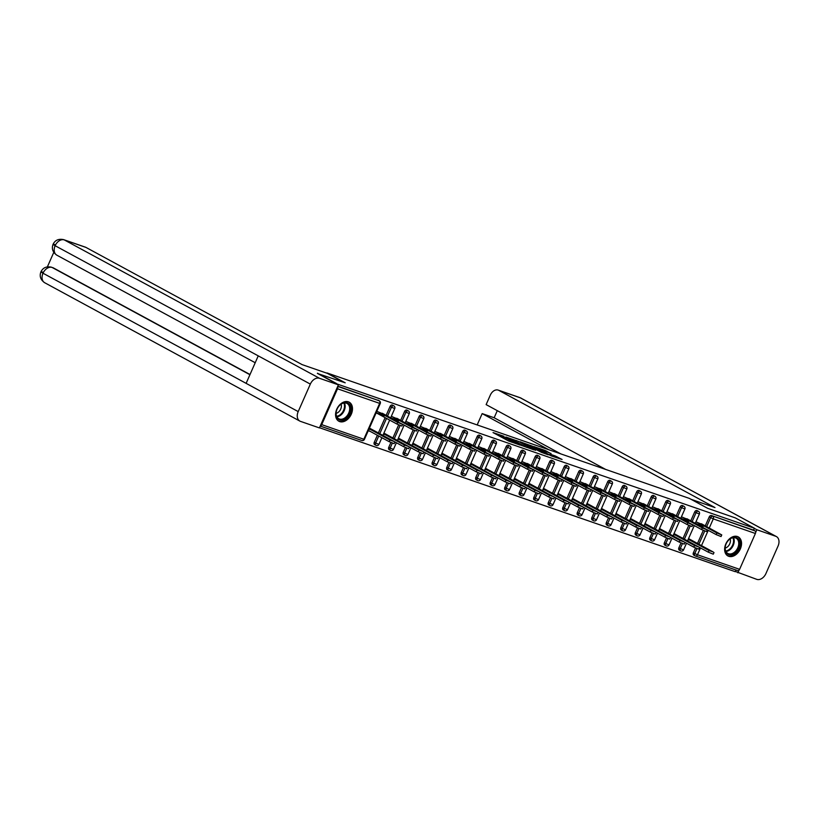 <?xml version="1.0" encoding="UTF-8"?>
<svg xmlns="http://www.w3.org/2000/svg" width="819" height="819" viewBox="0 0 819 819"><rect width="100%" height="100%" fill="white"/><g stroke="black" fill="none" stroke-linecap="round" stroke-linejoin="round"><path stroke-width="1.23" d="M504.033 436.332L493.038 432.575L508.374 440.888L520.116 445.086L502.538 436.466L501.463 435.718L504.033 436.332M737.448 536.537A10.842 7.627 118.5 0 0 726.095 543.345A10.842 7.627 118.5 0 0 727.917 555.947A10.842 7.627 118.5 0 0 728.726 556.306A10.842 7.627 118.5 0 0 740.079 549.498A10.842 7.627 118.5 0 0 738.257 536.895A10.842 7.627 118.5 0 0 737.448 536.537A10.77 7.576 118.5 0 1 737.53 536.578L737.458 536.547M348.392 401.822A10.842 7.627 118.5 0 0 337.039 408.63A10.842 7.627 118.5 0 0 338.861 421.232A10.842 7.627 118.5 0 0 339.67 421.59A10.842 7.627 118.5 0 0 351.023 414.783A10.842 7.627 118.5 0 0 349.201 402.18A10.842 7.627 118.5 0 0 348.392 401.822A10.77 7.576 118.5 0 1 348.464 401.863L348.403 401.822M550.992 453.654L544.983 450.399L533.824 446.58L551.259 455.907L562.09 459.49L555.128 455.896L550.122 454.207L553.931 456.47L548.146 454.146L537.162 448.044L551.054 453.511M317.393 373.454L345.208 382.811L326.986 372.932L689.444 498.433L707.677 508.323L735.38 517.915L754.391 528.224L336.404 383.763M317.496 373.218L336.507 383.527M518.366 441.349L505.773 436.988L521.109 445.301L534.039 449.897L518.366 441.349L517.915 442.362M520.024 441.748L532.555 446.263L548.228 454.811L541.461 452.344L533.476 448.198L530.026 447.051L535.554 450.348L519.963 441.902M702.18 525.685L695.372 523.321M687.673 520.659L680.865 518.294M673.167 515.632L666.359 513.278M658.671 510.616L651.852 508.251M644.164 505.589L637.346 503.235M629.657 500.563L622.839 498.208M615.151 495.546L608.333 493.181M600.644 490.52L593.826 488.165M586.138 485.493L579.32 483.138M571.631 480.477L564.813 478.112M557.125 475.45L550.307 473.095M542.618 470.434L535.8 468.069M528.112 465.407L521.293 463.042M513.605 460.38L506.787 458.026M499.099 455.364L492.28 452.999M484.592 450.337L477.774 447.973M470.086 445.311L463.267 442.956M455.579 440.294L448.771 437.93M441.072 435.268L434.265 432.903M426.566 430.241L419.758 427.887M412.07 425.225L405.251 422.86M397.563 420.198L390.745 417.844M320.28 425.941A2.088 1.474 -70.9 0 0 321.713 424.641L337.52 388.79A2.088 1.474 -70.9 0 0 337.571 386.732M337.715 386.404L379.187 400.767L337.817 386.169M383.057 415.172L376.156 412.786M369.123 430.794L368.335 430.528M754.391 528.224L753.552 530.128L754.944 530.876A2.088 1.474 109.1 0 1 755.405 533.486L739.598 569.338A2.088 1.474 109.1 0 1 737.612 570.608A2.088 1.474 109.1 0 1 737.458 570.536L695.648 556.06M735.953 570.034L735.227 571.682L319.492 427.723M377.037 432.227L375.245 431.255M384.807 414.619L376.791 411.353M371.058 429.811L368.97 429.084M368.243 430.733L370.342 431.459M376.064 412.991L384.265 415.837M690.765 520.833L694.696 511.936A2.088 1.464 -61.5 0 1 696.928 510.513A2.088 1.464 -61.5 0 1 697.082 510.585A2.088 1.464 -61.5 0 1 697.225 510.677M679.432 550.173A2.088 1.464 -61.5 0 1 679.279 550.102A2.088 1.464 -61.5 0 1 678.879 547.788L681.009 542.966M683.005 538.441L688.769 525.358M695.034 555.784L693.939 555.2A2.088 1.464 -61.5 0 1 693.785 555.128A2.088 1.464 -61.5 0 1 693.386 552.815L695.515 547.993M697.512 543.458L703.275 530.384M705.272 525.849L709.203 516.953A2.088 1.464 -61.5 0 1 711.435 515.54L754.944 530.876M753.552 530.128L711.435 515.54M681.664 537.714L679.872 536.742M675.685 535.288L673.597 534.572M689.434 520.106L681.418 516.83M682.073 518.959L688.892 521.314M661.762 510.78L665.683 501.893A2.088 1.464 -61.5 0 1 667.915 500.47A2.088 1.464 -61.5 0 1 668.069 500.542A2.088 1.464 -61.5 0 1 668.212 500.634M650.419 540.13A2.088 1.464 -61.5 0 1 650.266 540.059A2.088 1.464 -61.5 0 1 649.866 537.745L651.996 532.923M653.992 528.398L659.756 515.315M652.651 527.661L650.859 526.699M646.672 525.245L644.584 524.518M660.421 510.053L652.405 506.787M653.06 508.916L659.879 511.271M632.749 500.737L636.67 491.84A2.088 1.464 -61.5 0 1 638.902 490.427A2.088 1.464 -61.5 0 1 639.055 490.489A2.088 1.464 -61.5 0 1 639.199 490.591M621.416 530.077A2.088 1.464 -61.5 0 1 621.252 530.016A2.088 1.464 -61.5 0 1 620.853 527.702L622.983 522.88M624.979 518.345L630.753 505.262M623.638 517.618L621.846 516.646M617.659 515.202L615.571 514.475M631.408 500.01L623.392 496.744M624.058 498.863L630.865 501.228M603.736 490.694L607.657 481.797A2.088 1.464 -61.5 0 1 609.889 480.374A2.088 1.464 -61.5 0 1 610.042 480.446A2.088 1.464 -61.5 0 1 610.186 480.538M592.403 520.034A2.088 1.464 -61.5 0 1 592.25 519.963A2.088 1.464 -61.5 0 1 591.84 517.649L593.97 512.827M595.966 508.302L601.74 495.219M594.625 507.575L592.833 506.603M588.656 505.159L586.558 504.432M602.395 489.967L594.379 486.691M595.044 488.82L601.852 491.175M574.723 480.64L578.644 471.754A2.088 1.464 -61.5 0 1 580.876 470.331A2.088 1.464 -61.5 0 1 581.029 470.403A2.088 1.464 -61.5 0 1 581.173 470.495M563.39 509.991A2.088 1.464 -61.5 0 1 563.237 509.92A2.088 1.464 -61.5 0 1 562.827 507.606L564.956 502.784M566.953 498.259L572.727 485.176M565.612 497.532L563.82 496.56M559.643 495.106L557.544 494.389M573.382 479.914L565.366 476.648M566.031 478.777L572.85 481.132M545.71 470.597L549.631 461.701A2.088 1.464 -61.5 0 1 551.863 460.288A2.088 1.464 -61.5 0 1 552.026 460.36A2.088 1.464 -61.5 0 1 552.16 460.452M534.377 499.938A2.088 1.464 -61.5 0 1 534.223 499.877A2.088 1.464 -61.5 0 1 533.824 497.563L535.943 492.741M537.94 488.206L543.714 475.133M536.599 487.479L534.817 486.517M530.63 485.063L528.531 484.336M544.369 469.871L536.363 466.605M537.018 468.724L543.836 471.089M516.697 460.554L520.618 451.658A2.088 1.464 -61.5 0 1 522.85 450.245A2.088 1.464 -61.5 0 1 523.013 450.307A2.088 1.464 -61.5 0 1 523.157 450.399M505.364 489.895A2.088 1.464 -61.5 0 1 505.21 489.834A2.088 1.464 -61.5 0 1 504.811 487.51L506.93 482.688M508.927 478.163L514.701 465.079M507.596 477.436L505.804 476.463M501.617 475.02L499.529 474.293M515.356 459.828L507.35 456.552M508.005 458.681L514.823 461.046M487.684 450.511L491.605 441.615A2.088 1.464 -61.5 0 1 493.847 440.192A2.088 1.464 -61.5 0 1 494 440.264A2.088 1.464 -61.5 0 1 494.144 440.356M476.351 479.852A2.088 1.464 -61.5 0 1 476.197 479.78A2.088 1.464 -61.5 0 1 475.798 477.467L477.917 472.645M479.924 468.12L485.687 455.036M478.583 467.393L476.791 466.421M472.604 464.967L470.515 464.25M486.343 449.785L478.337 446.509M478.992 448.638L485.81 450.993M458.671 440.458L462.602 431.562A2.088 1.464 -61.5 0 1 464.834 430.149A2.088 1.464 -61.5 0 1 464.987 430.221A2.088 1.464 -61.5 0 1 465.131 430.313M447.338 469.809A2.088 1.464 -61.5 0 1 447.184 469.737A2.088 1.464 -61.5 0 1 446.785 467.424L448.914 462.602M450.911 458.067L456.674 444.993M449.57 457.34L447.778 456.378M443.591 454.924L441.502 454.197M457.33 439.731L449.324 436.466M449.979 438.585L456.797 440.95M429.668 430.415L433.589 421.519A2.088 1.464 -61.5 0 1 435.821 420.106A2.088 1.464 -61.5 0 1 435.974 420.167A2.088 1.464 -61.5 0 1 436.117 420.26M418.325 459.756A2.088 1.464 -61.5 0 1 418.171 459.694A2.088 1.464 -61.5 0 1 417.772 457.381L419.901 452.559M421.898 448.024L427.661 434.94M420.556 447.297L418.765 446.324M414.578 444.881L412.489 444.154M428.327 429.688L420.311 426.412M420.966 428.542L427.784 430.907M400.655 420.372L404.576 411.476A2.088 1.464 -61.5 0 1 406.808 410.053A2.088 1.464 -61.5 0 1 406.961 410.124A2.088 1.464 -61.5 0 1 407.104 410.217M389.322 449.713A2.088 1.464 -61.5 0 1 389.158 449.641A2.088 1.464 -61.5 0 1 388.759 447.328L390.888 442.506M392.885 437.981L398.658 424.897M391.543 437.254L389.752 436.281M385.565 434.838L383.476 434.111M399.314 419.645L391.298 416.369M391.953 418.499L398.771 420.853M386.148 415.346L390.069 406.449A2.088 1.464 -61.5 0 1 392.301 405.036A2.088 1.464 -61.5 0 1 392.455 405.098A2.088 1.464 -61.5 0 1 392.598 405.2M374.815 444.686A2.088 1.464 -61.5 0 1 374.652 444.625A2.088 1.464 -61.5 0 1 374.252 442.311L377.364 435.268M378.378 432.954L385.125 417.659M413.82 424.662L405.804 421.396M406.459 423.525L413.278 425.88M406.05 442.28L404.258 441.308M400.071 439.854L397.983 439.127M415.161 425.389L419.082 416.502A2.088 1.464 -61.5 0 1 421.314 415.079A2.088 1.464 -61.5 0 1 421.468 415.151A2.088 1.464 -61.5 0 1 421.611 415.243M403.818 454.74A2.088 1.464 -61.5 0 1 403.665 454.668A2.088 1.464 -61.5 0 1 403.265 452.354L405.395 447.532M407.391 443.007L413.155 429.924M442.833 434.715L434.817 431.439M435.473 433.568L442.291 435.923M435.063 452.323L433.271 451.351M429.084 449.897L426.996 449.181M444.164 435.442L448.095 426.545A2.088 1.464 -61.5 0 1 450.327 425.122A2.088 1.464 -61.5 0 1 450.481 425.194A2.088 1.464 -61.5 0 1 450.624 425.286M432.831 464.782A2.088 1.464 -61.5 0 1 432.678 464.711A2.088 1.464 -61.5 0 1 432.278 462.397L434.408 457.575M436.404 453.05L442.168 439.967M471.836 444.758L463.83 441.482M464.486 443.611L471.304 445.976M464.076 462.366L462.285 461.394M458.097 459.95L456.009 459.224M473.177 445.485L477.108 436.588A2.088 1.464 -61.5 0 1 479.34 435.176A2.088 1.464 -61.5 0 1 479.494 435.237A2.088 1.464 -61.5 0 1 479.637 435.329M461.844 474.825A2.088 1.464 -61.5 0 1 461.691 474.764A2.088 1.464 -61.5 0 1 461.292 472.44L463.421 467.629M465.417 463.093L471.181 450.01M500.849 454.801L492.843 451.535M493.499 453.654L500.317 456.019M493.089 472.409L491.298 471.447M487.11 469.993L485.022 469.267M502.19 455.528L506.111 446.631A2.088 1.464 -61.5 0 1 508.353 445.219A2.088 1.464 -61.5 0 1 508.507 445.29A2.088 1.464 -61.5 0 1 508.65 445.382M490.857 484.879A2.088 1.464 -61.5 0 1 490.704 484.807A2.088 1.464 -61.5 0 1 490.305 482.493L492.424 477.672M494.43 473.136L500.194 460.063M529.862 464.844L521.857 461.578M522.512 463.708L529.33 466.062M522.092 482.463L520.311 481.49M516.124 480.036L514.035 479.32M531.203 465.571L535.124 456.685A2.088 1.464 -61.5 0 1 537.356 455.262A2.088 1.464 -61.5 0 1 537.52 455.333A2.088 1.464 -61.5 0 1 537.653 455.425M519.87 494.922A2.088 1.464 -61.5 0 1 519.717 494.85A2.088 1.464 -61.5 0 1 519.318 492.536L521.437 487.714M523.433 483.19L529.207 470.106M558.875 474.897L550.87 471.621M551.525 473.751L558.343 476.115M551.105 492.506L549.324 491.533M545.137 490.09L543.038 489.363M560.216 475.624L564.137 466.728A2.088 1.464 -61.5 0 1 566.369 465.315A2.088 1.464 -61.5 0 1 566.523 465.376A2.088 1.464 -61.5 0 1 566.666 465.468M548.884 504.965A2.088 1.464 -61.5 0 1 548.73 504.893A2.088 1.464 -61.5 0 1 548.321 502.579L550.45 497.757M552.446 493.233L558.22 480.149M587.888 484.94L579.872 481.674M580.538 483.794L587.356 486.158M580.118 502.549L578.327 501.576M574.15 500.133L572.051 499.406M589.23 485.667L593.151 476.771A2.088 1.464 -61.5 0 1 595.382 475.358A2.088 1.464 -61.5 0 1 595.536 475.429A2.088 1.464 -61.5 0 1 595.679 475.522M577.897 515.008A2.088 1.464 -61.5 0 1 577.743 514.946A2.088 1.464 -61.5 0 1 577.334 512.633L579.463 507.811M581.459 503.275L587.233 490.192M616.902 494.983L608.886 491.717M609.551 493.847L616.359 496.201M609.131 512.602L607.34 511.629M603.163 510.176L601.064 509.449M618.243 495.71L622.164 486.824A2.088 1.464 -61.5 0 1 624.395 485.401A2.088 1.464 -61.5 0 1 624.549 485.472A2.088 1.464 -61.5 0 1 624.692 485.565M606.91 525.061A2.088 1.464 -61.5 0 1 606.746 524.989A2.088 1.464 -61.5 0 1 606.347 522.676L608.476 517.854M610.472 513.329L616.246 500.245M645.915 505.036L637.899 501.76M638.554 503.89L645.372 506.244M638.144 522.645L636.353 521.672M632.166 520.229L630.077 519.502M647.256 505.763L651.177 496.867A2.088 1.464 -61.5 0 1 653.408 495.444A2.088 1.464 -61.5 0 1 653.562 495.515A2.088 1.464 -61.5 0 1 653.705 495.608M635.923 535.104A2.088 1.464 -61.5 0 1 635.759 535.032A2.088 1.464 -61.5 0 1 635.36 532.719L637.489 527.897M639.485 523.372L645.259 510.288M674.928 515.079L666.912 511.803M667.567 513.933L674.385 516.298M667.157 532.688L665.366 531.715M661.179 530.272L659.09 529.545M676.269 515.806L680.19 506.91A2.088 1.464 -61.5 0 1 682.422 505.497A2.088 1.464 -61.5 0 1 682.575 505.558A2.088 1.464 -61.5 0 1 682.718 505.651M664.926 545.147A2.088 1.464 -61.5 0 1 664.772 545.085A2.088 1.464 -61.5 0 1 664.373 542.762L666.502 537.95M668.499 533.415L674.262 520.331M703.93 525.122L695.925 521.857M696.58 523.976L703.398 526.341M696.17 542.731L694.379 541.769M690.192 540.315L688.103 539.588M507.258 440.284L508.906 440.919L509.469 439.649M501.054 436.65L499.641 436.158M526.545 447.348L525.225 446.631M508.026 437.827L521.447 445.229L525.276 446.519L508.026 437.827M528.787 445.475L523.003 443.161L529.228 446.488L532.678 447.635L528.787 445.475M394.871 442.025L394.144 443.663L389.189 441.676L389.916 440.038L394.103 441.482L369.41 428.091M369.113 428.757L389.916 440.038M368.386 430.405L389.189 441.676M402.641 424.406L401.914 426.054L396.959 424.068L397.686 422.42L402.641 424.406L382.268 413.247M396.959 424.068L377.354 413.441M397.686 422.42L378.081 411.793M336.937 417.649A9.378 6.593 -61.5 0 1 336.957 409.387A9.378 6.593 -61.5 0 1 338.227 407.043A9.378 6.593 -61.5 0 1 349.744 405.006A9.378 6.593 -61.5 0 1 346.887 417.485A9.378 6.593 -61.5 0 1 336.937 417.649M336.978 409.336A8.681 6.112 118.5 0 0 336.967 416.943A8.681 6.112 118.5 0 0 338.759 418.724A8.681 6.112 118.5 0 0 347.328 415.489A8.681 6.112 118.5 0 0 348.833 405.241A8.681 6.112 118.5 0 0 347.041 403.46A8.681 6.112 118.5 0 0 338.206 407.084M338.206 420.792L338.145 420.761A10.77 7.576 118.5 0 0 338.206 420.792A10.77 7.576 118.5 0 0 348.822 416.779A10.77 7.576 118.5 0 0 350.686 404.074A10.77 7.576 118.5 0 0 348.464 401.863M336.118 413.36A6.183 4.351 118.5 0 0 341.103 404.176M732.268 554.535A9.378 6.593 -61.5 0 1 726.013 544.103A9.378 6.593 -61.5 0 1 727.282 541.758A9.378 6.593 -61.5 0 1 732.524 537.551A9.378 6.593 -61.5 0 1 739.711 543.652A9.378 6.593 -61.5 0 1 732.268 554.535M726.033 544.051A8.681 6.112 118.5 0 0 727.825 553.439A8.681 6.112 118.5 0 0 731.838 553.675A8.681 6.112 118.5 0 0 738.359 546.181A8.681 6.112 118.5 0 0 736.097 538.175A8.681 6.112 118.5 0 0 732.073 537.95A8.681 6.112 118.5 0 0 727.262 541.799M725.184 548.075A6.183 4.351 118.5 0 0 725.542 547.972A6.183 4.351 118.5 0 0 730.159 538.892M727.19 555.477A10.77 7.576 118.5 0 0 727.262 555.507A10.77 7.576 118.5 0 0 732.247 555.794A10.77 7.576 118.5 0 0 740.325 546.498A10.77 7.576 118.5 0 0 737.53 536.578M343.919 382.36L327.242 373.321L302.129 364.629L85.995 247.43L64.281 239.916L319.482 378.286L338.401 384.838L317.414 373.403M319.482 378.286A8.548 6.009 118.5 0 0 310.329 384.101L258.241 355.866L246.12 383.353L298.198 411.599L310.329 384.101M298.198 411.599A8.548 6.009 118.5 0 0 299.846 421.089A8.548 6.009 118.5 0 0 300.481 421.365L319.41 427.917L338.401 384.838M53.778 252.375L47.4 266.83M55.497 244.83C52.426 243.796 52.303 244.093 55.129 245.72A8.548 6.009 118.5 0 1 64.281 239.916A8.333 5.887 -70.9 0 0 63.657 239.639L85.371 247.154A8.333 5.887 109.1 0 1 85.995 247.43M53.378 267.905L52.754 267.629A8.333 5.887 109.1 0 1 53.378 267.905L250.01 374.518M249.928 374.723L52.129 267.465A8.548 6.009 118.5 0 0 42.997 273.218C40.182 271.591 40.295 271.314 43.335 272.379M691.001 499.283L714.997 507.585L498.853 390.387A8.333 5.887 -70.9 0 0 498.228 390.11A8.333 5.887 -70.9 0 0 490.294 395.167L486.128 404.606L605.691 469.441M776.402 536.568A8.548 6.009 118.5 0 0 775.767 536.291L520.567 397.911A8.333 5.887 -70.9 0 0 519.942 397.635L776.402 536.568A8.548 6.009 118.5 0 1 778.05 546.058L765.929 573.556A8.548 6.009 118.5 0 1 756.766 579.361L735.329 571.447M775.767 536.291L756.848 529.739L755.65 532.442M739.004 570.198L737.847 572.809M497.287 410.657L494.154 417.751L482.166 413.605L477.999 423.044A8.333 5.887 -70.9 0 0 477.334 424.989M482.166 413.605L548.802 449.744M756.848 529.739L754.33 528.368M494.154 417.751L560.8 453.89M409.377 447.041L408.65 448.689L403.695 446.703L404.422 445.055L408.609 446.509L383.916 433.118M383.62 433.773L404.422 445.055M394.584 441.758L403.695 446.703M423.884 452.068L423.157 453.716L418.202 451.73L418.929 450.081L423.116 451.525L398.423 438.134M398.126 438.8L418.929 450.081M409.091 446.785L418.202 451.73M438.39 457.084L437.663 458.732L432.708 456.746L433.435 455.098L437.622 456.552L412.93 443.161M412.633 443.826L433.435 455.098M423.597 451.812L432.708 456.746M452.897 462.111L452.17 463.759L447.215 461.773L447.942 460.124L452.129 461.578L427.436 448.188M427.139 448.843L447.942 460.124M438.104 456.828L447.215 461.773M467.403 467.137L466.676 468.785L461.721 466.799L462.448 465.151L466.635 466.595L441.943 453.204M441.646 453.869L462.448 465.151M452.61 461.855L461.721 466.799M417.147 429.432L416.421 431.081L411.466 429.095L412.192 427.446L417.147 429.432L396.775 418.263M411.466 429.095L402.354 424.15M412.192 427.446L392.588 416.82M431.654 434.459L430.927 436.097L425.972 434.121L426.699 432.473L431.654 434.459L411.281 423.29M425.972 434.121L416.861 429.176M426.699 432.473L407.094 421.846M446.15 439.475L445.423 441.124L440.479 439.138L441.206 437.489L446.15 439.475L425.788 428.317M440.479 439.138L431.367 434.203M441.206 437.489L421.601 426.863M460.657 444.502L459.93 446.15L454.985 444.164L455.712 442.516L460.657 444.502L440.294 433.333M454.985 444.164L445.874 439.219M455.712 442.516L436.107 431.889M475.163 449.529L474.436 451.167L469.492 449.181L470.219 447.543L475.163 449.529L454.801 438.36M469.492 449.181L460.38 444.246M470.219 447.543L450.614 436.906M481.91 472.153L481.183 473.802L476.228 471.816L476.955 470.167L481.142 471.621L456.449 458.231M456.152 458.896L476.955 470.167M467.117 466.881L476.228 471.816M489.67 454.545L488.943 456.193L483.998 454.207L484.725 452.559L489.67 454.545L469.307 443.386M483.998 454.207L474.887 449.262M484.725 452.559L465.12 441.932M496.416 477.18L495.69 478.828L490.735 476.842L491.461 475.194L496.416 477.18L470.945 463.257M470.659 463.912L491.461 475.194M481.623 471.898L490.735 476.842M504.176 459.572L503.45 461.22L498.505 459.234L499.221 457.586L504.176 459.572L483.814 448.402M498.505 459.234L489.383 454.289M499.221 457.586L479.627 446.959M510.913 482.207L510.196 483.855L505.241 481.869L505.968 480.221L510.145 481.664L485.452 468.273M485.165 468.939L505.968 480.221M496.13 476.924L505.241 481.869M518.683 464.588L517.956 466.236L513.001 464.25L513.728 462.602L518.683 464.588L498.321 453.429M513.001 464.25L503.89 459.316M513.728 462.602L494.133 451.975M525.419 487.223L524.692 488.871L519.748 486.885L520.474 485.237L524.651 486.691L499.959 473.3M499.672 473.966L520.474 485.237M510.636 481.951L519.748 486.885M533.189 469.615L532.463 471.263L527.508 469.277L528.235 467.629L533.189 469.615L512.827 458.456M527.508 469.277L518.396 464.332M528.235 467.629L508.64 457.002M539.926 492.25L539.199 493.898L534.254 491.912L534.981 490.264L539.158 491.717L514.465 478.327M514.178 478.982L534.981 490.264M525.143 486.967L534.254 491.912M547.696 474.641L546.969 476.289L542.014 474.303L542.741 472.655L547.696 474.641L527.334 463.472M542.014 474.303L532.903 469.359M542.741 472.655L523.146 462.029M554.432 497.276L553.705 498.925L548.761 496.938L549.488 495.29L553.664 496.734L528.972 483.343M528.685 484.009L549.488 495.29M539.649 491.994L548.761 496.938M562.203 479.658L561.476 481.306L556.521 479.32L557.248 477.672L562.203 479.658L541.83 468.499M556.521 479.32L547.409 474.385M557.248 477.672L537.653 467.045M568.939 502.293L568.212 503.941L563.267 501.955L563.984 500.307L568.171 501.76L543.478 488.37M543.192 489.035L563.984 500.307M554.146 497.02L563.267 501.955M576.709 484.684L575.982 486.332L571.027 484.346L571.754 482.698L576.709 484.684L556.336 473.515M571.027 484.346L561.916 479.402M571.754 482.698L552.16 472.072M583.445 507.319L582.719 508.968L577.764 506.981L578.49 505.333L582.678 506.777L557.985 493.396M557.698 494.052L578.49 505.333M568.652 502.037L577.764 506.981M591.216 489.711L590.489 491.359L585.534 489.373L586.261 487.725L591.216 489.711L570.843 478.542M585.534 489.373L576.422 484.428M586.261 487.725L566.666 477.098M597.952 512.346L597.225 513.984L592.27 511.998L592.997 510.36L597.184 511.803L572.491 498.413M572.205 499.078L592.997 510.36M583.159 507.063L592.27 511.998M605.722 494.727L604.995 496.375L600.04 494.389L600.767 492.741L605.722 494.727L585.35 483.568M600.04 494.389L590.929 489.455M600.767 492.741L581.173 482.115M612.458 517.362L611.732 519.011L606.777 517.024L607.503 515.376L611.691 516.83L586.998 503.439M586.701 504.094L607.503 515.376M597.665 512.09L606.777 517.024M620.229 499.754L619.502 501.402L614.547 499.416L615.274 497.768L620.229 499.754L599.856 488.585M614.547 499.416L605.436 494.471M615.274 497.768L595.679 487.141M626.965 522.389L626.238 524.037L621.283 522.051L622.01 520.403L626.197 521.846L601.504 508.456M601.207 509.121L622.01 520.403M612.172 517.106L621.283 522.051M634.735 504.78L634.008 506.429L629.053 504.443L629.78 502.794L634.735 504.78L614.363 493.611M629.053 504.443L619.942 499.498M629.78 502.794L610.175 492.168M641.472 527.405L640.745 529.054L635.79 527.067L636.517 525.429L640.704 526.873L616.011 513.482M615.714 514.148L636.517 525.429M626.678 522.133L635.79 527.067M649.242 509.797L648.515 511.445L643.56 509.459L644.287 507.811L649.242 509.797L628.869 498.638M643.56 509.459L634.449 504.524M644.287 507.811L624.682 497.184M655.978 532.432L655.251 534.08L650.296 532.094L651.023 530.446L655.21 531.9L630.517 518.509M630.221 519.164L651.023 530.446M641.185 527.149L650.296 532.094M663.748 514.823L663.021 516.472L658.066 514.486L658.793 512.837L663.748 514.823L643.376 503.654M658.066 514.486L648.955 509.541M658.793 512.837L639.189 502.211M670.485 537.459L669.758 539.107L664.803 537.121L665.53 535.472L669.717 536.916L645.024 523.525M644.727 524.191L665.53 535.472M655.691 532.176L664.803 537.121M678.255 519.85L677.528 521.488L672.573 519.502L673.3 517.864L678.255 519.85L657.882 508.681M672.573 519.502L663.462 514.567M673.3 517.864L653.695 507.227M684.991 542.475L684.264 544.123L679.309 542.137L680.036 540.489L684.223 541.943L659.53 528.552M659.234 529.217L680.036 540.489M670.198 537.203L679.309 542.137M692.751 524.866L692.035 526.515L687.08 524.529L687.806 522.88L692.751 524.866L672.389 513.708M687.08 524.529L677.968 519.594M687.806 522.88L668.202 512.254M699.498 547.501L698.771 549.15L693.816 547.164L694.543 545.515L698.73 546.969L674.037 533.578M673.74 534.234L694.543 545.515M684.704 542.219L693.816 547.164M707.258 529.893L706.531 531.541L701.586 529.555L702.313 527.907L707.258 529.893L686.895 518.724M701.586 529.555L692.475 524.61M702.313 527.907L682.708 517.28M714.004 552.528L713.277 554.176L708.322 552.19L709.049 550.542L713.236 551.986L688.544 538.595M688.247 539.26L709.049 550.542M699.211 547.246L708.322 552.19M721.764 534.92L721.037 536.558L716.093 534.572L716.82 532.934L721.764 534.92L701.402 523.75M716.093 534.572L706.981 529.637M716.82 532.934L697.215 522.297M321.713 424.641L363.831 439.23L379.647 403.368L337.52 388.79M364.435 439.363A2.088 2.088 0 0 1 361.855 440.489A2.088 1.474 -70.9 0 1 361.691 440.417L320.229 426.064L361.855 440.489A2.088 1.474 -70.9 0 0 363.831 439.23L364.435 439.363L380.251 403.511A2.088 2.088 0 0 0 379.34 400.829A2.088 1.464 -61.5 0 0 379.187 400.767A2.088 1.474 -70.9 0 1 379.647 403.368L380.251 403.511M755.405 533.486L713.288 518.898L709.264 528.009M708.251 530.323L701.494 545.628M700.48 547.931L697.471 554.75L739.598 569.338M693.386 552.815L697.471 554.75A2.088 1.474 109.1 0 1 695.485 556.019A2.088 1.474 109.1 0 1 695.331 555.947A2.088 1.464 -61.5 0 1 695.177 555.876A2.088 1.464 -61.5 0 1 694.778 553.562L696.959 548.607M706.664 526.607L710.585 517.71A2.088 1.464 118.5 0 1 712.817 516.298A2.088 1.474 109.1 0 1 713.288 518.898L709.203 516.953M374.252 442.311L375.645 443.059L378.747 436.015M379.77 433.712L386.517 418.407M387.53 416.103L391.462 407.207L390.069 406.449M393.693 405.784A2.088 1.464 118.5 0 0 391.462 407.207L394.758 408.527A2.088 2.088 0 0 0 393.847 405.855A2.088 1.464 -61.5 0 0 393.693 405.784M378.941 444.379L375.645 443.059A2.088 1.464 -61.5 0 0 376.044 445.372A2.088 2.088 0 0 0 378.941 444.379L381.889 437.715M376.197 445.444A2.088 1.464 -61.5 0 1 376.044 445.372L374.652 444.625M388.759 447.328L390.151 448.085L392.332 443.13M394.277 438.728L400.102 425.511M402.037 421.12L405.958 412.223L404.576 411.476M403.265 452.354L404.658 453.102L406.838 448.147M408.783 443.755L414.609 430.538M416.543 426.146L420.464 417.25L419.082 416.502M417.772 457.381L419.164 458.128L421.345 453.173M423.28 448.781L429.115 435.565M431.05 431.173L434.971 422.276L433.589 421.519M432.278 462.397L433.671 463.155L435.851 458.2M437.786 453.798L443.622 440.581M445.556 436.189L449.477 427.293L448.095 426.545M446.785 467.424L448.177 468.171L450.358 463.216M452.293 458.824L458.128 445.608M460.063 441.216L463.984 432.319L462.602 431.562M461.292 472.44L462.684 473.198L464.864 468.243M466.799 463.851L472.635 450.634M474.57 446.232L478.491 437.346L477.108 436.588M475.798 477.467L477.18 478.224L479.371 473.259M481.306 468.867L487.141 455.651M489.076 451.259L492.997 442.362L491.605 441.615M490.305 482.493L491.687 483.241L493.877 478.286M495.812 473.894L501.648 460.677M503.583 456.285L507.504 447.389L506.111 446.631M504.811 487.51L506.193 488.267L508.384 483.312M510.319 478.92L516.154 465.704M518.089 461.302L522.01 452.416L520.618 451.658M519.318 492.536L520.7 493.294L522.891 488.329M524.825 483.937L530.661 470.72M532.596 466.328L536.517 457.432L535.124 456.685M533.824 497.563L535.206 498.31L537.397 493.355M539.332 488.963L545.157 475.747M547.102 471.355L551.023 462.459L549.631 461.701M548.321 502.579L549.713 503.337L551.904 498.382M553.839 493.99L559.664 480.763M561.609 476.371L565.53 467.485L564.137 466.728M562.827 507.606L564.219 508.364L566.41 503.398M568.345 499.006L574.17 485.79M576.115 481.398L580.036 472.502L578.644 471.754M577.334 512.633L578.726 513.38L580.917 508.425M582.852 504.033L588.677 490.816M590.622 486.425L594.543 477.528L593.151 476.771M591.84 517.649L593.232 518.407L595.423 513.452M597.358 509.049L603.183 495.833M605.128 491.441L609.049 482.555L607.657 481.797M606.347 522.676L607.739 523.423L609.92 518.468M611.865 514.076L617.69 500.859M619.625 496.468L623.556 487.571L622.164 486.824M620.853 527.702L622.245 528.45L624.426 523.495M626.371 519.103L632.196 505.886M634.131 501.494L638.062 492.598L636.67 491.84M635.36 532.719L636.752 533.476L638.933 528.521M640.878 524.119L646.703 510.902M648.638 506.511L652.569 497.614L651.177 496.867M649.866 537.745L651.259 538.492L653.439 533.538M655.384 529.146L661.209 515.929M663.144 511.537L667.065 502.641L665.683 501.893M664.373 542.762L665.765 543.519L667.946 538.564M669.891 534.172L675.716 520.956M677.651 516.564L681.572 507.667L680.19 506.91M678.879 547.788L680.272 548.546L682.452 543.581M684.387 539.189L690.222 525.972M692.157 521.58L696.078 512.684L694.696 511.936M698.894 544.215L704.729 530.999M408.2 410.81A2.088 1.464 118.5 0 0 405.958 412.223L409.265 413.554A2.088 2.088 0 0 0 408.353 410.882A2.088 1.464 -61.5 0 0 408.2 410.81M393.448 449.406L390.151 448.085A2.088 1.464 -61.5 0 0 390.55 450.399A2.088 2.088 0 0 0 393.448 449.406L396.386 442.741M390.704 450.47A2.088 1.464 -61.5 0 1 390.55 450.399L389.158 449.641M422.706 415.837A2.088 1.464 118.5 0 0 420.464 417.25L423.771 418.57A2.088 2.088 0 0 0 422.86 415.898A2.088 1.464 -61.5 0 0 422.706 415.837M407.954 454.432L404.658 453.102A2.088 1.464 -61.5 0 0 405.057 455.425A2.088 2.088 0 0 0 407.954 454.432L410.892 447.768M405.21 455.487A2.088 1.464 -61.5 0 1 405.057 455.425L403.665 454.668M437.203 420.853A2.088 1.464 118.5 0 0 434.971 422.276L438.278 423.597A2.088 2.088 0 0 0 437.366 420.925A2.088 1.464 -61.5 0 0 437.203 420.853M422.461 459.449L419.164 458.128A2.088 1.464 -61.5 0 0 419.563 460.442A2.088 2.088 0 0 0 422.461 459.449L425.399 452.784M419.717 460.513A2.088 1.464 -61.5 0 1 419.563 460.442L418.171 459.694M451.709 425.88A2.088 1.464 118.5 0 0 449.477 427.293L452.784 428.624A2.088 2.088 0 0 0 451.873 425.952A2.088 1.464 -61.5 0 0 451.709 425.88M436.967 464.475L433.671 463.155A2.088 1.464 -61.5 0 0 434.07 465.468A2.088 2.088 0 0 0 436.967 464.475L439.905 457.811M434.224 465.54A2.088 1.464 -61.5 0 1 434.07 465.468L432.678 464.711M466.216 430.907A2.088 1.464 118.5 0 0 463.984 432.319L467.291 433.64A2.088 2.088 0 0 0 466.38 430.968A2.088 1.464 -61.5 0 0 466.216 430.907M451.474 469.502L448.177 468.171A2.088 1.464 -61.5 0 0 448.577 470.495A2.088 2.088 0 0 0 451.474 469.502L454.412 462.837M448.73 470.556A2.088 1.464 -61.5 0 1 448.577 470.495L447.184 469.737M480.722 435.923A2.088 1.464 118.5 0 0 478.491 437.346L481.797 438.667A2.088 2.088 0 0 0 480.876 435.995A2.088 1.464 -61.5 0 0 480.722 435.923M465.98 474.518L462.684 473.198A2.088 1.464 -61.5 0 0 463.083 475.511A2.088 2.088 0 0 0 465.98 474.518L468.918 467.854M463.237 475.583A2.088 1.464 -61.5 0 1 463.083 475.511L461.691 474.764M495.229 440.95A2.088 1.464 118.5 0 0 492.997 442.362L496.304 443.693A2.088 2.088 0 0 0 495.382 441.021A2.088 1.464 -61.5 0 0 495.229 440.95M480.487 479.545L477.18 478.224A2.088 1.464 -61.5 0 0 477.59 480.538A2.088 2.088 0 0 0 480.487 479.545L483.425 472.88M477.743 480.599A2.088 1.464 -61.5 0 1 477.59 480.538L476.197 479.78M509.735 445.976A2.088 1.464 118.5 0 0 507.504 447.389L510.81 448.71A2.088 2.088 0 0 0 509.889 446.038A2.088 1.464 -61.5 0 0 509.735 445.976M494.993 484.572L491.687 483.241A2.088 1.464 -61.5 0 0 492.096 485.554A2.088 2.088 0 0 0 494.993 484.572L497.932 477.907M492.25 485.626A2.088 1.464 -61.5 0 1 492.096 485.554L490.704 484.807M524.242 450.993A2.088 1.464 118.5 0 0 522.01 452.416L525.317 453.736A2.088 2.088 0 0 0 524.395 451.064A2.088 1.464 -61.5 0 0 524.242 450.993M509.5 489.588L506.193 488.267A2.088 1.464 -61.5 0 0 506.603 490.581A2.088 2.088 0 0 0 509.5 489.588L512.438 482.923M506.756 490.653A2.088 1.464 -61.5 0 1 506.603 490.581L505.21 489.834M538.748 456.019A2.088 1.464 118.5 0 0 536.517 457.432L539.813 458.763A2.088 2.088 0 0 0 538.902 456.081A2.088 1.464 -61.5 0 0 538.748 456.019M524.006 494.615L520.7 493.294A2.088 1.464 -61.5 0 0 521.099 495.608A2.088 2.088 0 0 0 524.006 494.615L526.945 487.95M521.263 495.669A2.088 1.464 -61.5 0 1 521.099 495.608L519.717 494.85M553.255 461.036A2.088 1.464 118.5 0 0 551.023 462.459L554.32 463.779A2.088 2.088 0 0 0 553.409 461.107A2.088 1.464 -61.5 0 0 553.255 461.036M538.513 499.641L535.206 498.31A2.088 1.464 -61.5 0 0 535.606 500.624A2.088 2.088 0 0 0 538.513 499.641L541.451 492.977M535.769 500.696A2.088 1.464 -61.5 0 1 535.606 500.624L534.223 499.877M567.762 466.062A2.088 1.464 118.5 0 0 565.53 467.485L568.826 468.806A2.088 2.088 0 0 0 567.915 466.134A2.088 1.464 -61.5 0 0 567.762 466.062M553.02 504.658L549.713 503.337A2.088 1.464 -61.5 0 0 550.112 505.651A2.088 2.088 0 0 0 553.02 504.658L555.958 497.993M550.276 505.722A2.088 1.464 -61.5 0 1 550.112 505.651L548.73 504.893M582.268 471.089A2.088 1.464 118.5 0 0 580.036 472.502L583.333 473.832A2.088 2.088 0 0 0 582.422 471.15A2.088 1.464 -61.5 0 0 582.268 471.089M567.526 509.684L564.219 508.364A2.088 1.464 -61.5 0 0 564.619 510.677A2.088 2.088 0 0 0 567.526 509.684L570.464 503.02M564.772 510.739A2.088 1.464 -61.5 0 1 564.619 510.677L563.237 509.92M596.775 476.105A2.088 1.464 118.5 0 0 594.543 477.528L597.839 478.849A2.088 2.088 0 0 0 596.928 476.177A2.088 1.464 -61.5 0 0 596.775 476.105M582.033 514.701L578.726 513.38A2.088 1.464 -61.5 0 0 579.125 515.694A2.088 2.088 0 0 0 582.033 514.701L584.971 508.036M579.279 515.765A2.088 1.464 -61.5 0 1 579.125 515.694L577.743 514.946M611.281 481.132A2.088 1.464 118.5 0 0 609.049 482.555L612.346 483.875A2.088 2.088 0 0 0 611.435 481.203A2.088 1.464 -61.5 0 0 611.281 481.132M596.529 519.727L593.232 518.407A2.088 1.464 -61.5 0 0 593.632 520.72A2.088 2.088 0 0 0 596.529 519.727L599.477 513.063M593.785 520.792A2.088 1.464 -61.5 0 1 593.632 520.72L592.25 519.963M625.788 486.158A2.088 1.464 118.5 0 0 623.556 487.571L626.852 488.892A2.088 2.088 0 0 0 625.941 486.22A2.088 1.464 -61.5 0 0 625.788 486.158M611.035 524.754L607.739 523.423A2.088 1.464 -61.5 0 0 608.138 525.747A2.088 2.088 0 0 0 611.035 524.754L613.984 518.089M608.292 525.808A2.088 1.464 -61.5 0 1 608.138 525.747L606.746 524.989M640.294 491.175A2.088 1.464 118.5 0 0 638.062 492.598L641.359 493.918A2.088 2.088 0 0 0 640.448 491.246A2.088 1.464 -61.5 0 0 640.294 491.175M625.542 529.77L622.245 528.45A2.088 1.464 -61.5 0 0 622.645 530.763A2.088 2.088 0 0 0 625.542 529.77L628.49 523.106M622.798 530.835A2.088 1.464 -61.5 0 1 622.645 530.763L621.252 530.016M654.801 496.201A2.088 1.464 118.5 0 0 652.569 497.614L655.865 498.945A2.088 2.088 0 0 0 654.954 496.273A2.088 1.464 -61.5 0 0 654.801 496.201M640.048 534.797L636.752 533.476A2.088 1.464 -61.5 0 0 637.151 535.79A2.088 2.088 0 0 0 640.048 534.797L642.987 528.132M637.305 535.861A2.088 1.464 -61.5 0 1 637.151 535.79L635.759 535.032M669.307 501.228A2.088 1.464 118.5 0 0 667.065 502.641L670.372 503.961A2.088 2.088 0 0 0 669.461 501.289A2.088 1.464 -61.5 0 0 669.307 501.228M654.555 539.823L651.259 538.492A2.088 1.464 -61.5 0 0 651.658 540.816A2.088 2.088 0 0 0 654.555 539.823L657.493 533.159M651.811 540.878A2.088 1.464 -61.5 0 1 651.658 540.816L650.266 540.059M683.814 506.244A2.088 1.464 118.5 0 0 681.572 507.667L684.879 508.988A2.088 2.088 0 0 0 683.967 506.316A2.088 1.464 -61.5 0 0 683.814 506.244M669.062 544.84L665.765 543.519A2.088 1.464 -61.5 0 0 666.164 545.833A2.088 2.088 0 0 0 669.062 544.84L672 538.175M666.318 545.904A2.088 1.464 -61.5 0 1 666.164 545.833L664.772 545.085M698.31 511.271A2.088 1.464 118.5 0 0 696.078 512.684L699.385 514.015A2.088 2.088 0 0 0 698.474 511.343A2.088 1.464 -61.5 0 0 698.31 511.271M683.568 549.866L680.272 548.546A2.088 1.464 -61.5 0 0 680.671 550.859A2.088 2.088 0 0 0 683.568 549.866L686.506 543.202M680.824 550.921A2.088 1.464 -61.5 0 1 680.671 550.859L679.279 550.102M502.088 437.479L502.538 436.466M503.368 438.175L503.818 437.162M510.073 441.646L510.462 440.765M511.445 442.117L511.742 441.451M516.216 441.441L516.605 440.571M530.405 446.355L530.794 445.485M532.115 447.276L532.555 446.263M554.606 457.063L555.128 455.896M556.439 457.698L556.889 456.674M544.604 451.269L544.983 450.399M546.365 452.047L546.754 451.177M344.4 402.938A8.681 6.112 -61.5 0 1 343.755 411.547A8.681 6.112 -61.5 0 1 336.885 416.789M336.64 416.277A8.395 5.907 118.5 0 0 343.141 411.22A8.395 5.907 118.5 0 0 343.837 403.02M733.455 537.663A8.681 6.112 -61.5 0 1 727.313 551.218A8.681 6.112 -61.5 0 1 725.941 551.504M725.706 550.992A8.395 5.907 118.5 0 0 726.893 550.726A8.395 5.907 118.5 0 0 732.892 537.735M63.657 239.639C58.661 238.585 55.139 240.131 53.081 244.277C51.443 248.607 52.682 252.232 56.798 255.149A8.548 6.009 118.5 0 1 55.129 245.72L258.241 355.866M246.12 383.353L42.997 273.218A8.548 6.009 118.5 0 0 44.646 282.709L299.846 421.089M521.201 398.188A8.548 6.009 118.5 0 0 520.567 397.911L498.853 390.387M693.785 555.128L695.177 555.876A2.088 2.088 0 0 0 695.485 556.019L737.612 570.608M377.948 400.082L379.34 400.829M382.903 435.411L389.649 420.106M390.673 417.803L394.758 408.527M392.455 405.098L393.847 405.855M397.41 440.438L404.156 425.133M405.18 422.819L409.265 413.554M406.961 410.124L408.353 410.882M411.916 445.454L418.663 430.159M419.686 427.846L423.771 418.57M421.468 415.151L422.86 415.898M426.423 450.481L433.169 435.176M434.183 432.872L438.278 423.597M435.974 420.167L437.366 420.925M440.929 455.497L447.676 440.202M448.689 437.889L452.784 428.624M450.481 425.194L451.873 425.952M455.436 460.524L462.182 445.219M463.196 442.915L467.291 433.64M464.987 430.221L466.38 430.968M469.942 465.55L476.689 450.245M477.702 447.942L481.797 438.667M479.494 435.237L480.876 435.995M484.449 470.567L491.195 455.272M492.209 452.958L496.304 443.693M494 440.264L495.382 441.021M498.955 475.593L505.702 460.288M506.715 457.985L510.81 448.71M508.507 445.29L509.889 446.038M513.452 480.62L520.208 465.315M521.222 463.001L525.317 453.736M523.013 450.307L524.395 451.064M527.958 485.636L534.715 470.341M535.728 468.028L539.813 458.763M537.52 455.333L538.902 456.081M542.465 490.663L549.221 475.358M550.235 473.054L554.32 463.779M552.026 460.36L553.409 461.107M556.971 495.69L563.728 480.384M564.741 478.071L568.826 468.806M566.523 465.376L567.915 466.134M571.478 500.706L578.224 485.411M579.248 483.097L583.333 473.832M581.029 470.403L582.422 471.15M585.984 505.732L592.731 490.427M593.755 488.124L597.839 478.849M595.536 475.429L596.928 476.177M600.491 510.759L607.237 495.454M608.261 493.14L612.346 483.875M610.042 480.446L611.435 481.203M614.997 515.775L621.744 500.481M622.768 498.167L626.852 488.892M624.549 485.472L625.941 486.22M629.504 520.802L636.25 505.497M637.274 503.194L641.359 493.918M639.055 490.489L640.448 491.246M644.01 525.829L650.757 510.524M651.781 508.21L655.865 498.945M653.562 495.515L654.954 496.273M658.517 530.845L665.263 515.54M666.287 513.237L670.372 503.961M668.069 500.542L669.461 501.289M673.023 535.872L679.77 520.567M680.794 518.263L684.879 508.988M682.575 505.558L683.967 506.316M687.53 540.888L694.277 525.593M695.29 523.28L699.385 514.015M697.082 510.585L698.474 511.343M500.962 436.865L501.463 435.718M508.886 441.144L509.387 440.008M56.798 255.149L255.211 362.735M51.505 267.189C46.529 266.134 43.018 267.67 40.95 271.785C39.281 276.126 40.51 279.77 44.646 282.709M498.228 390.11L519.942 397.635"/></g></svg>
